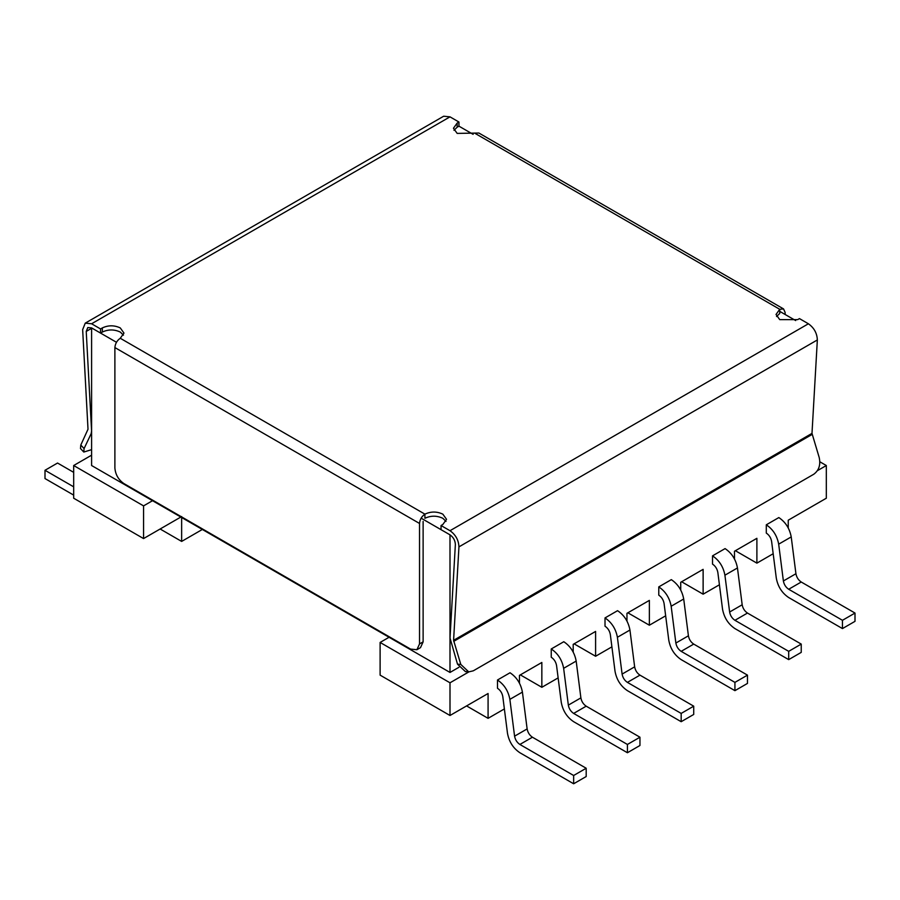 <?xml version="1.0" encoding="UTF-8"?>
<svg xmlns="http://www.w3.org/2000/svg" width="900" height="900" viewBox="0 0 900 900"><rect width="100%" height="100%" fill="white"/><g stroke="black" fill="none" stroke-linecap="round" stroke-linejoin="round"><path stroke-width="1.35" d="M779.738 311.366L795.679 320.569M419.535 523.462L114.885 347.569L114.885 468.034C115.459 474.593 118.451 479.767 123.851 483.548L410.58 649.091L416.914 649.71L419.535 643.916L419.535 523.462C419.873 519.514 421.673 516.42 424.912 514.148C430.886 511.358 436.86 511.358 442.834 514.148L446.546 519.322L442.834 524.498L441.045 525.533L441.045 529.673L450 534.836L421.11 518.164M458.921 667.294L450 672.446L91.597 465.525L91.597 327.915L100.552 333.09L100.552 328.95L102.341 327.915C108.315 325.125 114.289 325.125 120.263 327.915L123.975 333.09L120.263 338.265L424.912 514.148L424.912 518.288C430.886 515.498 436.86 515.498 442.834 518.288L446.029 521.392M467.1 671.569L465.435 671.625L457.504 664.166L450.011 637.988L455.366 544.545C455.186 540.495 453.397 537.266 450 534.836L450 672.446M270.799 568.384L270.799 568.98L270.799 568.384M116.46 342.27L91.597 327.915L87.795 327.544L86.231 331.425L91.586 431.044L91.159 433.642L84.082 448.582L83.779 452.048L91.597 449.662M785.115 314.471L785.115 312.401L783.54 308.914L478.89 133.031L457.166 133.403L453.454 128.239L457.166 123.064L457.166 127.204L458.955 126.169L473.119 134.336M626.962 621.011L626.962 613.316L649.361 600.39L649.361 625.219L665.663 615.814M573.199 652.05L573.199 644.355L595.597 631.429L595.597 656.258L611.899 646.852M519.446 683.089L519.446 675.394L541.845 662.467L541.845 687.296L558.135 677.891M468.855 671.906L450 682.796L450 715.489L488.081 693.506L488.081 718.335L504.371 708.93M817.459 470.644L826.324 465.525L819.877 461.801M788.242 527.906L788.242 520.2L826.324 498.218L826.324 465.525M734.49 558.945L734.49 551.239L756.889 538.312L756.889 563.141L773.179 553.736M680.726 589.984L680.726 582.278L703.125 569.351L703.125 594.18L719.426 584.775M586.192 768.251L532.429 737.212C529.571 735.3 527.805 732.533 527.13 728.921L522.416 692.111C520.841 683.685 516.712 677.227 510.03 672.761L497.486 680.006L497.486 688.275C500.355 690.199 502.121 692.966 502.796 696.577L507.499 733.376C509.085 741.814 513.214 748.26 519.885 752.738L573.649 783.776L586.192 776.531L586.192 768.251L573.649 775.496L573.649 783.776M639.956 737.212L586.192 706.174C583.335 704.261 581.558 701.494 580.883 697.883L576.18 661.072C574.605 652.646 570.476 646.189 563.794 641.722L551.25 648.967L551.25 657.236C554.108 659.16 555.885 661.928 556.56 665.539L561.262 702.337C562.837 710.775 566.966 717.221 573.649 721.699L627.413 752.738L639.956 745.492L639.956 737.212L627.413 744.457L627.413 752.738M693.72 706.174L639.956 675.135C637.099 673.222 635.321 670.455 634.646 666.844L629.944 630.034C628.369 621.607 624.229 615.15 617.558 610.684L605.014 617.929L605.014 626.197C607.871 628.121 609.649 630.889 610.324 634.5L615.026 671.299C616.601 679.736 620.73 686.183 627.413 690.66L681.176 721.699L693.72 714.454L693.72 706.174L681.176 713.419L681.176 721.699M788.692 659.621L734.929 628.582C728.258 624.105 724.129 617.659 722.543 609.221L717.84 572.423C717.165 568.811 715.399 566.044 712.53 564.12L712.53 555.851L725.074 548.606C731.756 553.072 735.885 559.53 737.46 567.956L742.174 604.766C742.849 608.377 744.615 611.145 747.472 613.058L801.236 644.096L801.236 652.376L788.692 659.621L788.692 651.341L801.236 644.096M842.456 628.582L788.692 597.544C782.021 593.066 777.881 586.62 776.306 578.183L771.604 541.384C770.929 537.773 769.151 535.005 766.294 533.081L766.294 524.812L778.837 517.567C785.52 522.045 789.649 528.491 791.224 536.918L795.926 573.727C796.601 577.339 798.379 580.106 801.236 582.019L855 613.058L855 621.337L842.456 628.582L842.456 620.303L855 613.058M734.929 690.66L681.176 659.621C674.494 655.144 670.365 648.697 668.79 640.26L664.076 603.461C663.401 599.85 661.635 597.082 658.778 595.159L658.778 586.89L671.321 579.645C677.992 584.111 682.121 590.569 683.707 598.995L688.41 635.805C689.085 639.416 690.851 642.184 693.72 644.096L747.472 675.135L747.472 683.415L734.929 690.66L734.929 682.38L747.472 675.135M73.676 465.525L143.561 505.879L143.561 538.571L73.676 498.218L73.676 465.525L91.597 455.175M450 682.796L380.115 642.442L380.115 675.135L450 715.489M389.07 637.268L380.115 642.442M143.561 505.879L152.528 500.704M488.081 718.335L466.571 705.915M202.343 529.459L181.643 541.418L181.643 516.577L143.561 538.571M497.486 680.006C504.169 684.472 508.298 690.93 509.873 699.356L514.575 736.166C515.261 739.778 517.028 742.545 519.885 744.457L573.649 775.496M551.25 648.967C557.933 653.434 562.061 659.891 563.636 668.317L568.339 705.127C569.014 708.739 570.791 711.506 573.649 713.419L627.413 744.457M605.014 617.929C611.685 622.395 615.825 628.852 617.4 637.279L622.102 674.089C622.778 677.7 624.544 680.467 627.413 682.38L681.176 713.419M658.778 586.89C665.449 591.356 669.577 597.814 671.164 606.24L675.866 643.05C676.541 646.661 678.308 649.429 681.176 651.341L734.929 682.38M712.53 555.851C719.212 560.317 723.341 566.775 724.916 575.201L729.63 612.011C730.305 615.623 732.071 618.39 734.929 620.303L788.692 651.341M766.294 524.812C772.976 529.279 777.105 535.736 778.68 544.163L783.383 580.972C784.058 584.584 785.835 587.351 788.692 589.264L842.456 620.303M73.676 495.113L45 478.564L45 470.284L57.544 463.039L73.676 472.354M45 470.284L73.676 486.832M627.863 612.799L649.361 625.219M160.132 528.998L181.643 541.418M541.845 687.296L520.335 674.876M595.597 656.258L574.099 643.837M756.889 563.141L735.379 550.721M703.125 594.18L681.615 581.76M123.457 335.16L120.263 332.055C114.289 329.265 108.315 329.265 102.341 332.055L100.552 333.09M783.54 308.914L779.738 309.296L475.088 133.403M458.955 126.169L458.955 122.029L457.166 123.064M776.543 316.53L779.738 313.436L779.738 309.296L776.025 314.471L779.738 319.635L797.659 319.635L799.447 318.6L808.403 323.775C814.072 327.814 817.054 333.202 817.346 339.952L811.991 433.384L819.202 457.515C820.766 464.805 818.966 470.385 813.78 474.233L473.299 670.815L468.731 671.895L465.435 671.625M114.885 347.569C115.234 343.631 117.022 340.526 120.263 338.265M423.124 521.392L423.124 641.846L420.491 647.651L416.914 649.71M457.166 127.204L453.971 130.309M83.779 452.048L80.483 448.504L80.797 445.039L88.009 429.244L82.654 329.625L85.252 323.145L91.597 323.775L100.552 328.95M85.252 323.145L443.666 116.224L450 116.854L458.955 122.029M441.045 525.533L450 530.707C455.659 534.735 458.64 540.124 458.944 546.874L453.589 640.316L460.8 664.436L468.731 671.895M527.13 728.921L514.575 736.166M532.429 737.212L519.885 744.457M576.18 661.072L563.636 668.317M580.883 697.883L568.339 705.127M586.192 706.174L573.649 713.419M629.944 630.034L617.4 637.279M634.646 666.844L622.102 674.089M639.956 675.135L627.413 682.38M671.164 606.24L683.707 598.995M675.866 643.05L688.41 635.805M681.176 651.341L693.72 644.096M724.916 575.201L737.46 567.956M729.63 612.011L742.174 604.766M734.929 620.303L747.472 613.058M778.68 544.163L791.224 536.918M783.383 580.972L795.926 573.727M788.692 589.264L801.236 582.019M522.416 692.111L509.873 699.356M102.341 332.055L102.341 327.915M419.535 643.916L423.124 641.846M91.597 328.331L86.231 331.425M450 116.854L91.597 323.775M817.346 339.952L458.944 546.874M808.403 323.775L450 530.707M811.991 433.384L453.589 640.316M812.137 434.419L453.735 641.34M457.504 664.166L460.8 664.436M80.797 445.039L84.082 448.582"/></g></svg>
